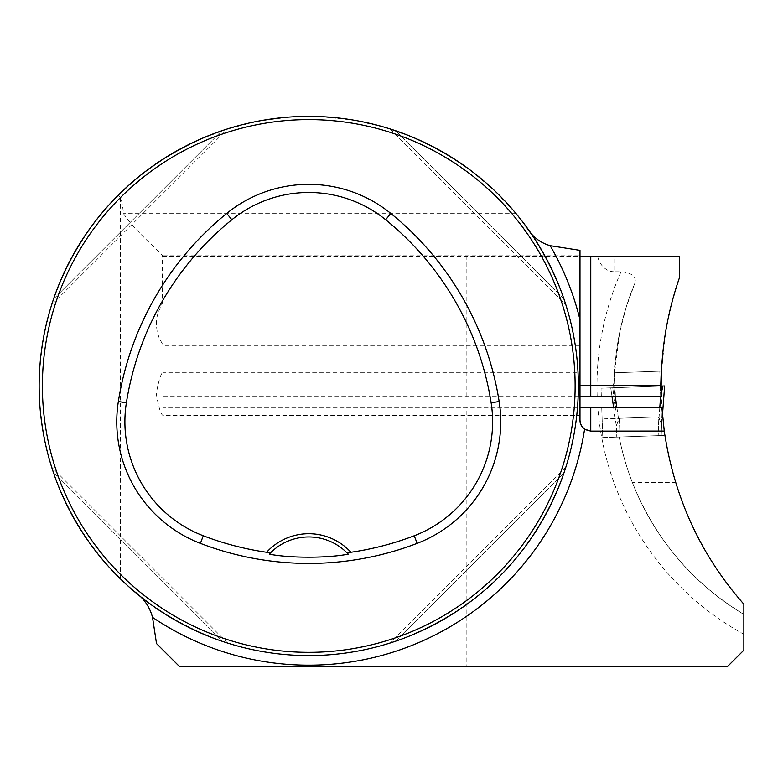 <?xml version="1.0" encoding="UTF-8"?>
<svg xmlns="http://www.w3.org/2000/svg" width="783" height="783" viewBox="0 0 783 783"><rect width="100%" height="100%" fill="white"/><g stroke="black" fill="none" stroke-linecap="round" stroke-linejoin="round"><path stroke-width="0.59" stroke-dasharray="3.92 2.94" d="M662.594 416.781L602.127 418.895L601.726 407.385L661.85 407.385L664.884 435.417A329.193 329.193 0 0 0 675.602 482.426C689.696 527.859 712.442 568.438 743.85 604.163L743.85 614.401A266.103 266.103 0 0 1 619.187 437.012L602.773 437.589L601.726 407.385L597.791 407.385A283.358 283.358 0 0 0 743.85 634.279L743.85 650.184L727.671 666.353L466.169 666.353L466.169 407.385L163.128 407.385L163.089 415.47L579.988 415.47L579.988 407.385L163.128 407.385L163.128 650.184L163.128 415.401C160.975 414.98 158.685 407.679 156.267 393.506C158.832 379.794 161.122 372.767 163.128 372.405L163.128 345.303L159.194 338.011L157.148 331.571L156.267 324.211L156.786 317.869L158.195 312.319L162.531 302.923L162.531 255.787C158.558 250.325 136.555 232.629 123.489 213.651C122.451 204.001 121.414 198.637 120.367 197.58L120.367 578.833L133.903 591.185A269.606 269.606 0 0 0 526.342 226.767A269.606 269.606 0 0 1 133.903 591.185M597.791 407.385L466.169 407.385M579.988 396.599L579.988 372.336L163.089 372.336L163.128 396.599L579.988 396.599L579.988 372.336L579.988 415.47M156.512 643.557L179.307 666.353L466.169 666.353M163.128 302.923L579.988 302.923L579.988 256.413L163.128 256.413L163.128 345.303M619.578 332.951L665.452 332.951L671.227 305.164L679.37 277.975L679.37 256.413L163.128 256.413L163.128 396.599L601.344 396.599L601.05 388.182L612.854 387.771L614.283 380.93A266.103 266.103 0 0 1 634.621 283.837L625.911 308.032L619.578 332.951L614.567 372.786L614.283 380.93A266.103 266.103 0 0 1 634.621 283.837C637.049 276.976 632.517 272.944 621.027 271.75L614.244 271.75L614.244 256.413M665.452 332.951L661.488 371.142L661.322 396.599L601.344 396.599L601.05 388.182L661.155 386.088L613.989 387.732L618.58 419.189L616.387 425.58L616.789 437.1L620.019 436.983L616.789 437.1L616.387 425.58L619.373 418.308L658.17 416.947L661.655 424.004L662.056 435.514L658.816 435.632L662.056 435.514L661.655 424.004L659.022 417.779L661.41 386.078L664.64 385.97L661.694 425.081L661.116 408.618L661.694 425.081L662.447 415.107M597.635 256.413A21.072 17.255 -90 0 0 614.244 271.75M466.169 396.599L466.169 256.413M661.488 371.142L614.567 372.786L661.488 371.142M526.342 226.767L516.114 213.651L494.23 190.289L469.741 169.696L442.982 152.147L414.324 137.886L384.189 127.12L352.986 120.014L321.157 116.647L289.162 117.068L257.431 121.287L226.434 129.234L196.592 140.793L168.335 155.817L142.046 174.08L118.116 195.319C66.672 248.465 40.354 312.016 39.15 385.97C40.422 461.118 67.495 525.413 120.367 578.833M51.884 467.843L51.717 467.324M53.528 472.844C83.712 554.902 139.824 611.014 221.883 641.189C139.824 611.014 83.712 554.902 53.528 472.844L221.883 641.189L53.528 472.844M226.874 642.843L227.393 643M227.207 642.941L226.307 642.657M565.629 304.088L565.796 304.607M563.985 299.086C533.81 217.028 477.689 160.916 395.63 130.741C477.689 160.916 533.81 217.028 563.985 299.086L395.63 130.741L563.985 299.086M390.639 129.087L390.12 128.931M51.884 304.088L51.717 304.607M51.776 304.421L52.07 303.51M53.528 299.086C83.712 217.028 139.824 160.916 221.883 130.741C139.824 160.916 83.712 217.028 53.528 299.086L221.883 130.741L53.528 299.086M226.874 129.087L227.393 128.931M390.639 642.843L390.12 643M395.63 641.189C477.689 611.014 533.81 554.902 563.985 472.844C533.81 554.902 477.689 611.014 395.63 641.189L563.985 472.844L395.63 641.189M565.629 467.843L565.796 467.324M118.116 195.319L120.367 197.58M632.341 482.426A266.103 266.103 0 0 1 619.187 437.012A266.103 266.103 0 0 0 743.85 614.401C692.084 582.738 654.911 538.743 632.341 482.426L675.602 482.426M619.187 437.012L664.884 435.417L602.773 437.589L602.127 418.895M612.854 387.771L661.155 386.088M270.301 553.072A53.919 53.919 0 0 1 347.221 553.072M227.559 643.058L51.668 467.167L227.559 643.058M389.963 128.872L565.845 304.763L389.963 128.872M51.668 304.763L227.559 128.872L51.668 304.763M565.845 467.167L389.963 643.058L565.845 467.167M579.988 250.354L579.988 255.787L162.531 255.787M579.988 255.787L579.988 302.923L162.531 302.923M579.988 256.413L579.988 319.718M579.988 420.334L579.988 407.385M584.598 429.172A10.786 10.786 0 0 0 590.764 431.12A10.786 10.786 0 0 1 584.598 429.172M659.805 407.385L659.022 417.779L658.17 416.947L658.816 435.632L658.17 416.947L619.373 418.308L620.019 436.983L658.816 435.632L620.019 436.983L619.373 418.308L618.58 419.189L616.857 407.385M615.849 410.204L615.066 387.693L615.849 410.204L612.727 387.781L615.849 410.204M614.538 372.786L615.066 387.693L614.538 372.786L659.805 371.201L661.116 408.618L660.333 386.117L615.066 387.693L660.333 386.117L659.805 371.201L614.538 372.786M610.75 387.849L616.427 426.657L610.75 387.849L615.066 387.693L610.75 387.849L612.032 396.599L610.75 387.849L613.989 387.732L610.75 387.849M612.727 387.781L662.663 386.039L660.333 386.117L662.663 386.039L661.116 408.618L662.663 386.039L664.64 385.97L613.989 387.732L615.281 396.599M661.165 389.249L660.617 396.599M621.027 271.75A283.358 283.358 0 0 0 597.184 396.599M516.114 213.651L123.489 213.651M579.988 345.372L163.089 345.372"/><path stroke-width="1.17" d="M526.342 226.767C531.833 236.339 539.771 242.652 550.155 245.676L579.988 250.354L579.988 420.334A10.786 10.786 0 0 0 584.598 429.172L581.926 426.51L580.506 423.642L579.988 420.334A10.786 10.786 0 0 0 584.598 429.172L590.764 431.12L664.258 431.061C674.163 497.528 700.697 555.225 743.85 604.163L743.85 650.184L727.671 666.353L179.307 666.353L156.512 643.557L152.519 617.356C149.622 606.482 143.416 597.762 133.903 591.185M743.85 614.401L743.85 634.279M579.988 396.599L661.322 396.599L661.155 385.823A329.193 329.193 0 0 1 679.37 277.975L679.37 256.413L579.988 256.413M664.258 431.061L661.85 407.385L579.988 407.385M39.15 385.97A269.606 269.606 0 0 0 443.56 619.451A269.606 269.606 0 0 0 443.56 152.479A269.606 269.606 0 0 0 39.15 385.97M53.528 472.844L51.668 467.167L53.528 472.844M226.307 642.657L227.207 642.941M563.985 299.086L565.845 304.763L563.985 299.086M395.63 130.741L389.963 128.872L395.63 130.741M52.07 303.51L51.776 304.421M221.883 130.741L227.559 128.872L221.883 130.741M395.63 641.189L389.963 643.058L395.63 641.189M563.985 472.844L565.845 467.167L563.985 472.844M266.602 552.269L270.487 552.886L269.264 554.158C290.18 558.22 327.451 558.201 348.249 554.158L347.026 552.886L350.911 552.269A57.159 57.159 0 0 0 266.602 552.269A294.643 294.643 0 0 1 203.286 535.768A122.099 122.099 0 0 1 126.376 402.785A294.643 294.643 0 0 1 231.856 219.739A122.099 122.099 0 0 1 385.667 219.739A294.643 294.643 0 0 1 491.137 402.785A122.099 122.099 0 0 1 414.227 535.768A294.643 294.643 0 0 1 350.911 552.269M200.379 543.363A302.776 302.776 0 0 0 417.143 543.363A130.223 130.223 0 0 0 499.163 401.522A302.776 302.776 0 0 0 390.786 213.426A130.223 130.223 0 0 0 226.727 213.426A302.776 302.776 0 0 0 118.35 401.522A130.223 130.223 0 0 0 200.379 543.363L203.286 535.768M42.39 385.97A266.377 266.377 0 0 0 441.945 616.652A266.377 266.377 0 0 0 441.945 155.279A266.377 266.377 0 0 0 42.39 385.97M269.264 554.158A53.919 53.919 0 0 1 270.301 553.072M347.221 553.072A53.919 53.919 0 0 1 348.249 554.158M270.487 552.886A53.919 53.919 0 0 1 347.026 552.886M550.155 245.676A279.198 279.198 0 0 1 579.988 319.718L579.988 372.336M655.939 431.12L590.764 431.12L590.764 407.385M612.032 396.599L613.608 407.385L612.032 396.599M615.281 396.599L616.857 407.385M661.165 389.249L661.41 386.078L664.64 385.97L662.447 415.107M660.617 396.599L659.805 407.385M661.155 386.088L662.663 386.039M584.598 429.172A279.198 279.198 0 0 1 152.519 617.356M417.143 543.363L414.227 535.768M390.786 213.426L385.667 219.739M499.163 401.522L491.137 402.785M118.35 401.522L126.376 402.785M226.727 213.426L231.856 219.739M661.155 385.823L590.764 385.823L590.764 396.599M590.764 256.413L590.764 385.823L579.988 385.823"/></g></svg>
